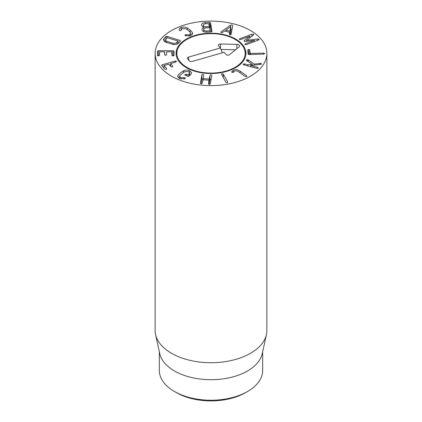 <?xml version="1.0" encoding="UTF-8"?>
<svg xmlns="http://www.w3.org/2000/svg" width="422" height="422" viewBox="0 0 422 422"><rect width="100%" height="100%" fill="white"/><g stroke="black" fill="none" stroke-linecap="round" stroke-linejoin="round"><path stroke-width="0.63" d="M244.976 44.489L245.43 43.735L254.471 40.38L245.673 41.409L244.201 41.229L244.523 40.375L249.792 36.181L240.751 39.536L239.379 39.462L239.828 38.703L251.865 34.235L253.553 34.314L253.184 35.226L246.601 40.327L257.367 38.988L258.976 39.183L258.396 40.101L246.358 44.568L244.839 44.236M258.976 39.784L258.976 39.183L259.14 39.483M257.367 38.988L257.367 40.48M246.601 40.327L246.601 41.298M246.564 40.296L246.564 41.298M253.553 34.905L253.706 34.593M249.829 36.208L249.829 37.801M244.201 41.229L244.048 40.966M254.471 40.38L254.471 41.556M248.732 49.406L249.771 49.901L250.235 53.467L263.507 53.066L264.721 53.568L263.602 54.127L249.249 54.559L248.131 54.079L247.756 49.954L248.732 49.406L248.732 53.969L248.131 54.085M263.507 53.066L263.507 54.132M249.777 54.544L248.732 53.969M249.771 49.901L249.771 54.464M246.601 60.483L246.374 59.877L248.205 59.913L254.165 64.065L260.944 63.411L261.471 64.065L260.727 64.36L250.478 65.463L257.631 67.33L258.322 68.09L256.877 68.301L243.742 64.872L243.061 64.107L244.502 63.907L247.841 64.777L252.15 64.313L246.601 60.483L246.374 59.877L246.374 60.267M257.631 67.33L257.631 68.38M250.478 65.463L250.478 66.629M260.944 63.411L260.944 64.329M260.205 63.374L260.205 64.418M254.165 64.065L254.165 65.067M248.205 59.913L248.205 61.586M252.15 64.313L252.15 65.283M247.841 64.777L247.841 65.943M244.502 63.907L244.502 65.072M231.931 72.368L231.662 71.898L233.192 70.279C235.397 69.245 237.702 69.54 240.118 71.154L246.538 75.712L246.564 76.567L245.108 76.382L238.694 71.824C237.095 70.759 235.698 70.543 234.5 71.165L233.181 72.51L231.662 72.02M246.538 75.712L246.538 76.577M246.886 76.197L246.564 76.567M233.192 70.279L233.192 72.505M221.566 74.472L222.088 73.665L223.312 74.145L227.743 82.063L227.236 82.865L225.992 82.39L221.481 74.177M223.312 74.145L223.312 77.601M201.874 74.9L202.913 74.283L203.705 75.01L203.188 78.624L209.201 78.983L209.971 75.38L211.011 74.763L211.802 75.491L210.33 83.762L209.301 84.379L208.5 83.656L208.995 80.138L202.982 79.784L202.233 83.282L201.204 83.899L200.403 83.176L201.874 74.9L201.874 79.463L201.083 83.888M209.106 84.358L208.995 80.138M211.116 79.336L209.971 79.943L209.112 83.54M209.971 75.38L209.971 79.943M203.077 78.534L203.188 79.795M203.072 78.861L201.874 79.463M183.428 70.838C185.485 69.878 187.521 69.788 189.531 70.569L191.541 72.742L191.108 74.029L189.061 76.102L187.795 76.287L185.142 75.206L184.973 74.43L186.308 74.256L188.233 74.937L189.694 72.916L188.365 71.518L184.488 71.745L179.92 75.469L179.63 76.319L180.853 77.648L185.174 77.785L185.295 78.534L184.799 78.793L179.688 78.597L177.678 76.445L178.095 75.185L180.426 72.879L183.428 70.838L183.428 72.368M178.095 75.185L178.095 77.542M179.63 78.107L179.281 78.413M185.174 78.619L185.174 77.785L185.295 78.534M184.156 77.801L184.156 78.977M180.853 77.648L180.853 78.967M189.431 73.686L189.431 75.796M186.308 74.256L186.308 75.68M184.762 74.799L184.973 74.43L184.973 75.111M189.531 70.569L189.531 72.362M189.963 75.327L189.694 75.206M175.104 61.053L176.565 61.227L175.932 62.002L170.535 63.653L172.804 66.254L172.292 66.982L171.005 66.776L168.737 64.181L164.052 65.463L166.706 68.68L166.194 69.408L164.907 69.203L161.673 65.505L162.169 64.819L175.104 61.053L175.104 62.24M164.052 65.463L163.984 68.148M170.593 63.553L170.535 66.238M174.006 55.783L171.986 55.298M165.883 55.277L165.366 55.277M159.479 55.261L157.501 55.736M158.482 50.693L173.036 50.735L174.006 51.22L173.969 55.377L172.941 55.899L171.954 55.372L171.838 51.795L166.674 51.853L166.648 54.77L165.619 55.298L164.633 54.765L164.659 51.848L159.653 51.758L159.479 55.335L158.45 55.857L157.464 55.329L157.501 51.173L158.482 50.693L158.482 55.256M164.659 51.848L164.659 54.886L164.517 51.774M171.986 51.869L171.986 55.504L171.838 51.795M225.775 30.115L229.974 31.133L230.792 26.633L225.775 30.115L225.775 31.355M230.792 26.633L230.792 31.196L230.122 34.878M229.974 31.133L229.974 34.862M230.449 25.251L232.058 24.877L232.691 25.795L231.087 34.509L229.911 34.847L229.389 34.229L229.753 32.325L224.462 31.038L222.357 32.52L221.239 32.742L220.827 32.019L230.449 25.251L230.449 26.823M232.058 29.44L230.449 29.809M221.096 31.771L221.096 32.694M229.753 32.325L229.753 34.799M206.052 26.728L209.312 26.459L208.832 23.653L205.54 23.759C203.958 23.896 203.235 24.434 203.362 25.389C203.557 26.322 204.454 26.765 206.052 26.728L206.052 27.868M203.341 25.156L203.362 27.219L203.341 25.156M209.201 27.688L209.312 26.459M206.685 30.985L210.045 30.711L209.539 27.752L206.147 27.863C204.464 28.016 203.699 28.585 203.858 29.572C204.042 30.563 204.987 31.033 206.685 30.985L206.685 32.125M203.837 31.724L203.837 29.334L203.858 31.734M209.934 31.94L210.045 30.711M211.306 31.861L210.552 27.456L209.317 26.966M211.986 31.45L211.258 31.866L207.007 32.109C204.095 32.267 202.439 31.45 202.038 29.656C202.032 28.39 202.618 27.62 203.794 27.351L201.537 25.352C201.268 23.78 202.523 22.872 205.314 22.63L209.628 22.382L210.552 22.899L211.997 31.36M205.314 22.63L205.314 23.78M201.537 25.352L201.505 24.972M203.794 27.351L203.794 31.708M202.038 29.656L202.017 29.35M192.279 32.373L192.632 33.56L190.538 35.738L185.638 35.749L185.126 35.469L185.284 34.72L189.425 34.768L190.67 33.417L190.438 32.621L188.523 30.616L186.07 28.807L182.251 28.506L180.706 30.722L179.45 30.516L179.208 30.136C178.981 29.023 179.63 28.158 181.138 27.535C183.164 26.792 185.179 26.924 187.189 27.926L190.064 30.02L192.279 32.373L192.279 34.588M191.082 35.501L190.67 35.121M187.189 27.926L187.189 29.519M181.138 27.535L181.138 29.424M179.208 30.136L179.155 29.704M189.425 34.768L189.425 36.044M186.302 34.752L186.302 35.944M185.126 35.469L184.926 35.105M177.008 42.274L178.031 41.008L167.123 37.69L165.456 39.969L166.59 41.272L173.199 43.334C174.94 43.577 176.211 43.223 177.008 42.274L177.008 44.078M178.095 43.455L178.031 41.008M167.144 36.403L179.946 40.401L180.41 41.092L178.722 42.896C177.43 44.263 175.531 44.774 173.009 44.431L165.102 41.963L163.425 39.937L164.2 38.36L165.893 36.561L167.144 36.403L167.144 37.669M165.456 41.588L165.102 41.963M171.496 76.166A55.868 32.257 180 0 1 155.132 53.357A55.868 32.257 180 0 1 211 21.1A55.868 32.257 180 0 1 266.868 53.357A55.868 32.257 180 0 1 232.38 83.155A55.868 32.257 180 0 1 171.496 76.166M235.692 39.098A34.92 20.161 180 0 1 245.92 53.357A34.92 20.161 180 0 1 211 73.518A34.92 20.161 180 0 1 176.079 53.357A34.92 20.161 180 0 1 197.638 34.731A34.92 20.161 180 0 1 235.692 39.098M174.46 391.495L176.433 392.634A48.883 28.221 0 0 0 245.567 392.634L247.545 391.495A51.679 29.835 180 0 1 174.46 391.495A51.679 29.835 180 0 1 174.455 391.495A51.679 29.835 180 0 1 159.321 370.395L159.321 351.737M262.679 351.737L262.679 370.395A51.679 29.835 180 0 1 247.545 391.495M266.435 334.488L262.278 353.589A51.679 29.835 180 0 1 211 379.705A51.679 29.835 180 0 1 159.722 353.589L155.565 334.488A55.868 32.257 0 0 0 171.496 353.272A55.868 32.257 0 0 0 229.114 360.979A55.868 32.257 0 0 0 266.435 334.488A55.868 32.257 0 0 0 266.868 330.463L266.868 53.357M155.132 53.357L155.132 330.463A55.868 32.257 0 0 0 155.565 334.488M180.394 62.129A34.171 19.728 0 0 0 221.93 72.046A34.171 19.728 0 0 0 244.549 49.617A34.171 19.728 0 0 0 211 33.628A34.171 19.728 0 0 0 177.451 49.617A34.171 19.728 0 0 0 180.394 62.129M176.138 54.496A34.92 20.161 180 0 1 176.712 51.816L177.451 49.617M244.549 49.617L245.287 51.816A34.92 20.161 180 0 1 245.862 54.496M192.221 61.438A2.094 1.208 180 0 1 189.409 60.895L187.547 58.727A2.094 1.208 180 0 1 187.368 58.415A2.094 1.208 180 0 1 188.492 57.102L220.395 47.96L218.533 45.798A2.115 1.224 180 0 1 218.353 45.481A2.115 1.224 180 0 1 220.506 44.03L236.869 44.357A2.796 1.614 180 0 1 239.511 46.278A2.796 1.614 180 0 1 239.052 46.9L229.61 54.623A2.115 1.224 180 0 1 225.986 54.464L224.124 52.296L192.221 61.438M235.555 49.759L221.007 49.469M220.395 47.96L222.357 52.803M251.865 34.235L251.865 36.234M239.828 38.703L239.828 39.663M244.523 40.375L244.523 41.409M245.43 43.735L245.43 44.685M250.235 53.467L250.235 54.533M250.088 53.399L250.088 54.538M247.661 59.666L247.661 61.211M240.118 71.154L240.118 72.837M209.344 78.909L209.344 83.466M209.201 78.983L209.201 83.545M203.077 78.566L203.077 79.79M188.233 74.937L188.233 76.382M188.043 74.963L188.043 76.361M162.169 64.819L162.169 66.069M173.036 50.735L173.036 55.298M157.501 51.173L157.501 55.472M209.312 26.486L209.312 27.683L209.317 26.475M210.552 22.899L210.552 27.456M209.628 22.382L209.628 26.945M190.064 30.02L190.064 32.104M185.284 34.72L185.284 35.58M166.59 41.272L166.59 42.643M173.199 43.334L173.199 44.452M179.946 40.401L179.946 41.583M165.893 36.561L165.893 39.009M164.2 38.36L164.2 41.351M236.869 44.357L236.826 48.725M220.506 44.03L220.463 48.129M188.492 57.102L188.892 60.288M209.112 80.212L209.112 84.775M203.072 78.55L203.072 79.79M179.63 76.319L179.63 78.571M189.694 72.916L189.694 75.57M163.963 65.526L163.963 68.127M170.514 63.616L170.514 66.217M190.67 33.417L190.67 35.685M165.456 42.153L165.456 39.969M178.116 43.44L178.116 41.076M176.433 392.634L174.455 391.495"/></g></svg>
